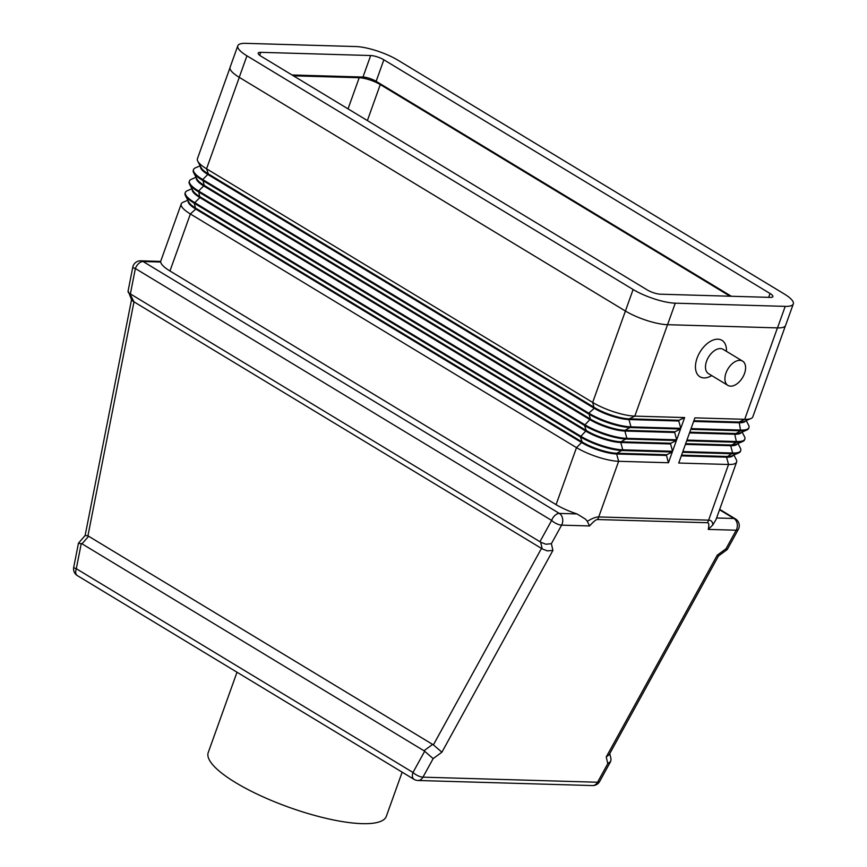 <?xml version="1.0" encoding="UTF-8"?>
<svg xmlns="http://www.w3.org/2000/svg" width="867" height="867" viewBox="0 0 867 867"><rect width="100%" height="100%" fill="white"/><g stroke="black" fill="none" stroke-linecap="round" stroke-linejoin="round"><path stroke-width="1.3" d="M727.912 385.392L708.469 373.623A14.186 8.497 -58.8 0 1 707.439 359.122A14.186 8.497 -58.8 0 1 720.434 348.577A14.186 8.497 -58.8 0 1 723.154 349.347L742.596 361.116A14.186 8.497 -58.8 0 1 743.626 375.617A14.186 8.497 -58.8 0 1 730.632 386.162A14.186 8.497 -58.8 0 1 727.912 385.392A14.186 8.497 -58.8 0 1 726.882 370.881A14.186 8.497 -58.8 0 1 739.876 360.347A14.186 8.497 -58.8 0 1 742.596 361.116M711.731 375.606A21.285 12.745 -58.8 0 1 704.015 377.914A21.285 12.745 -58.8 0 1 697.09 358.147A21.285 12.745 -58.8 0 1 717.887 339.181A21.285 12.745 -58.8 0 1 726.427 351.33M712.782 524.979C712.685 521.858 711.287 520.243 708.621 520.146L598.718 516.949A15.769 11.954 91.7 0 1 598.187 518.271A15.769 11.954 91.7 0 1 597.558 519.528L707.461 522.725C708.968 522.801 709.228 525.034 708.241 529.401L712.782 524.979L716.044 519.506L736.625 462.046A31.526 8.106 19.7 0 0 736.278 459.629L733.883 455.002M187.825 200.234L183.024 202.293A31.526 8.106 19.7 0 0 181.236 203.94A31.526 8.106 19.7 0 0 190.372 213.976L576.501 447.621A31.526 8.106 19.7 0 0 618.637 461.298L598.718 516.949C596.008 516.895 592.215 518.347 587.327 521.327L589.56 525.955C593.331 521.663 595.997 519.517 597.558 519.528M587.327 521.327L585.572 519.203L576.978 513.925L559.345 513.416A7.879 4.725 121.2 0 0 554.956 515.41A7.879 4.725 121.2 0 0 551.64 520.438L539.935 541.712L540.683 542.211L542.211 548.909L547.391 550.903L552.918 550.404L551.379 543.707L545.852 544.216L540.683 542.211M542.211 548.909L541.474 548.41L433.392 744.872L441.899 752.209L552.918 550.404M433.392 744.872L87.935 535.828L133.984 301.835L129.692 293.512L539.935 541.712M432.709 744.341L423.963 750.746L424.657 751.266L412.995 772.464L76.307 568.719A7.879 1.105 -168.9 0 1 73.717 567.452A7.879 1.105 -168.9 0 1 73.706 567.343A7.879 1.105 -168.9 0 1 73.749 567.256M417.905 780.484L592.508 785.567A7.879 7.879 0 0 0 599.65 781.481A7.879 2.883 -151.2 0 1 597.558 782.24L422.955 777.168A7.879 2.883 -151.2 0 1 417.905 775.727A7.879 2.883 -151.2 0 1 412.995 772.464A7.879 4.725 -58.8 0 0 412.681 777.58A7.879 4.725 -58.8 0 0 414.047 779.357A7.879 7.879 0 0 0 417.905 780.484A7.879 5.982 -88.3 0 0 419.595 780.224A7.879 5.982 -88.3 0 0 422.955 777.168L433.164 758.603L424.657 751.266M708.241 529.401L736.202 530.214L725.993 548.778L717.258 555.183L606.239 756.989L607.767 763.675L610.693 761.399L611.018 759.058L609.772 753.596M78.453 543.349L82.018 543.826L88.694 536.174M131.535 299.7L85.129 535.524L87.935 535.828M128.121 290.987L131.73 300.134L133.29 301.456M128.132 292.19L129.692 293.512M402.158 772.15L386.335 816.324A94.59 24.319 -160.3 0 1 362.092 823.65A94.59 24.319 -160.3 0 1 260.328 795.603A94.59 24.319 -160.3 0 1 208.232 752.545L237.005 672.218M293.425 75.819L359.198 77.727A15.769 4.053 -160.3 0 1 380.266 84.565L730.036 296.211M130.386 293.88L135.371 268.542A7.879 4.725 -58.8 0 1 138.698 263.514A7.879 4.725 -58.8 0 1 143.077 261.52L160.709 262.04A31.526 8.106 19.7 0 0 169.965 270.981L556.083 504.637A31.526 8.106 19.7 0 0 576.978 513.925M785.383 325.884L752.805 416.864A31.526 8.106 -160.3 0 1 751.006 418.512A31.526 8.106 -160.3 0 1 744.72 419.314L694.901 417.861L691.053 428.612L740.862 430.065A31.526 8.106 19.7 0 0 748.947 427.626L748.698 428.341A31.526 8.106 -160.3 0 1 746.899 429.989A31.526 8.106 -160.3 0 1 740.613 430.78L690.793 429.338L686.946 440.089L736.755 441.541A31.526 8.106 19.7 0 0 744.84 439.092L744.58 439.818A31.526 8.106 -160.3 0 1 742.791 441.466A31.526 8.106 -160.3 0 1 736.506 442.257L686.686 440.804L682.838 451.566L732.648 453.018A31.526 8.106 19.7 0 0 740.732 450.569L740.472 451.284A31.526 8.106 -160.3 0 1 738.684 452.932A31.526 8.106 -160.3 0 1 732.398 453.734L682.578 452.281L678.731 463.043L728.54 464.484A31.526 8.106 19.7 0 0 736.625 462.046M200.147 165.814L195.357 167.873A31.526 8.106 19.7 0 0 193.558 169.52A31.526 8.106 19.7 0 0 202.694 179.545L588.823 413.201A31.526 8.106 19.7 0 0 630.97 426.867L680.779 428.32L684.637 417.558L634.817 416.117A31.526 8.106 -160.3 0 1 592.67 402.44L206.552 168.794A31.526 8.106 -160.3 0 1 197.752 161.175A31.526 8.106 -160.3 0 1 197.405 158.759L229.983 67.778M196.04 177.28L191.249 179.339A31.526 8.106 19.7 0 0 189.45 180.997A31.526 8.106 19.7 0 0 198.586 191.022L584.716 424.678A31.526 8.106 19.7 0 0 626.863 438.344L676.672 439.797L680.53 429.035L630.71 427.583A31.526 8.106 -160.3 0 1 588.563 413.917L202.445 180.271A31.526 8.106 -160.3 0 1 193.644 172.652A31.526 8.106 -160.3 0 1 193.298 170.235L193.558 169.52M191.932 188.757L187.142 190.816A31.526 8.106 19.7 0 0 185.343 192.463A31.526 8.106 19.7 0 0 194.479 202.499L580.608 436.155A31.526 8.106 19.7 0 0 622.755 449.821L672.564 451.263L676.412 440.512L626.603 439.06A31.526 8.106 -160.3 0 1 584.456 425.394L198.337 191.737A31.526 8.106 -160.3 0 1 189.537 184.118A31.526 8.106 -160.3 0 1 189.19 181.712L189.45 180.997M188.182 200.927A26.01 6.687 19.7 0 0 195.769 209.055L581.887 442.712A26.01 6.687 19.7 0 0 616.654 453.983L618.637 461.298L668.457 462.74L672.304 451.989L622.495 450.537A31.526 8.106 -160.3 0 1 580.348 436.87L194.23 203.214A31.526 8.106 -160.3 0 1 185.43 195.595A31.526 8.106 -160.3 0 1 185.083 193.178L185.343 192.463M725.993 548.778L727.24 549.548L738.294 529.455A7.879 2.883 -151.2 0 1 736.202 530.214A7.879 5.982 91.7 0 0 737.178 523.614A7.879 5.982 91.7 0 0 733.948 518.488L716.597 517.989M717.258 555.183L718.505 555.942L609.165 754.702L606.239 756.989M85.172 535.481L78.496 543.121M541.474 548.41L133.984 301.835M423.963 750.746L82.018 543.826M668.457 462.74L666.474 455.435L616.654 453.983L616.914 453.268A26.01 6.687 -160.3 0 1 582.147 441.997L196.018 208.34A26.01 6.687 -160.3 0 1 188.768 202.054L185.43 195.595M672.304 451.989L666.734 454.72L616.914 453.268L622.755 449.821L620.772 442.506L670.581 443.958L672.564 451.263M192.29 189.45A26.01 6.687 19.7 0 0 199.876 197.578L585.994 431.235A26.01 6.687 19.7 0 0 620.772 442.506L621.021 441.791A26.01 6.687 -160.3 0 1 586.255 430.52L200.125 196.863A26.01 6.687 -160.3 0 1 192.875 190.577L189.537 184.118M676.412 440.512L670.841 443.243L621.021 441.791L626.863 438.344L624.879 431.04L674.689 432.481L676.672 439.797M196.397 177.973A26.01 6.687 19.7 0 0 203.983 186.112L590.102 419.758A26.01 6.687 19.7 0 0 624.879 431.04L625.129 430.325A26.01 6.687 -160.3 0 1 590.362 419.043L204.244 185.386A26.01 6.687 -160.3 0 1 196.982 179.111L193.644 172.652M680.53 429.035L674.949 431.766L625.129 430.325L630.97 426.867L628.987 419.563L678.796 421.015L680.779 428.32M666.734 454.72L666.474 455.435M670.841 443.243L670.581 443.958M674.949 431.766L674.689 432.481M200.505 166.497A26.01 6.687 19.7 0 0 208.091 174.635L594.22 408.281A26.01 6.687 19.7 0 0 628.987 419.563L629.236 418.848A26.01 6.687 -160.3 0 1 594.469 407.566L208.351 173.92A26.01 6.687 -160.3 0 1 201.09 167.634L197.752 161.175M684.637 417.558L679.056 420.289L629.236 418.848L634.817 416.117L667.547 324.692L777.515 327.889A31.526 8.106 19.7 0 0 785.589 325.45L793.294 303.927A31.526 8.106 19.7 0 0 784.158 293.902L397.975 60.213A31.526 8.106 19.7 0 0 355.828 46.547L245.881 43.35A31.526 8.106 19.7 0 0 237.796 45.788A31.526 8.106 19.7 0 0 246.943 55.824L633.116 289.513A31.526 8.106 19.7 0 0 675.263 303.179L785.209 306.376A31.526 8.106 19.7 0 0 793.294 303.927M679.056 420.289L678.796 421.015M733.168 455.305A26.01 6.687 -160.3 0 1 726.557 457.18L681.299 455.869M681.549 455.142L726.817 456.465A26.01 6.687 19.7 0 0 731.997 455.804L738.684 452.932M740.732 450.569A31.526 8.106 19.7 0 0 740.385 448.152L737.99 443.525M737.275 443.828A26.01 6.687 -160.3 0 1 730.664 445.703L685.407 444.392M685.667 443.676L730.924 444.988A26.01 6.687 19.7 0 0 736.105 444.337L742.791 441.466M741.383 432.351A26.01 6.687 -160.3 0 1 734.772 434.237L689.514 432.915M744.84 439.092A31.526 8.106 19.7 0 0 744.504 436.686L742.109 432.048M689.774 432.2L735.032 433.511A26.01 6.687 19.7 0 0 740.223 432.861L746.899 429.989M748.947 427.626A31.526 8.106 19.7 0 0 748.611 425.209L746.216 420.571M745.501 420.885A26.01 6.687 -160.3 0 1 738.89 422.76L693.622 421.438M693.882 420.723L739.139 422.045A26.01 6.687 19.7 0 0 744.33 421.384L751.006 418.512M237.796 45.788L230.091 67.312A31.526 8.106 19.7 0 0 239.238 77.336L625.41 311.025A31.526 8.106 19.7 0 0 667.557 324.692L675.263 303.179M770.362 297.392L660.416 294.195A9.851 2.536 -160.3 0 1 647.237 289.925L261.065 56.236A9.851 2.536 -160.3 0 1 258.203 53.104A9.851 2.536 -160.3 0 1 260.729 52.334L370.686 55.531A9.851 2.536 -160.3 0 1 383.853 59.801L770.037 293.49A9.851 2.536 -160.3 0 1 772.887 296.622A9.851 2.536 -160.3 0 1 770.362 297.392M731.347 296.254L376.148 81.325A9.851 2.536 19.7 0 0 362.98 77.044L292.049 74.985M135.371 268.542L551.64 520.438A7.879 2.883 -151.2 0 0 556.549 523.701A7.879 2.883 -151.2 0 0 561.599 525.142A7.879 5.982 -88.3 0 0 562.575 518.531A7.879 5.982 -88.3 0 0 559.345 513.416L143.077 261.52A7.879 5.982 -88.3 0 0 140.736 260.815A7.879 7.879 0 0 0 132.781 267.177A7.879 1.105 -168.9 0 0 132.792 267.274A7.879 1.105 -168.9 0 0 135.371 268.542M551.379 543.707L561.599 525.142L589.56 525.955M78.453 543.23L73.706 567.343A7.879 7.879 0 0 0 77.358 575.612A7.879 4.725 121.2 0 1 75.993 573.835A7.879 4.725 121.2 0 1 76.307 568.719L81.27 543.479M592.508 785.567A7.879 5.982 -88.3 0 0 594.198 785.296A7.879 5.982 -88.3 0 0 597.558 782.24L607.767 763.675M707.461 522.725A15.769 11.954 -88.3 0 0 708.079 521.468A15.769 11.954 -88.3 0 0 708.621 520.146L728.54 464.484L726.557 457.18L732.648 453.018L730.664 445.703L736.506 442.257L734.772 434.237L740.613 430.78L739.139 422.045L744.72 419.314L777.45 327.889M359.198 77.727L348.046 108.874M380.266 84.565L367.38 120.567M633.116 289.513L592.67 402.44L594.22 408.281L588.823 413.201L590.362 419.043L584.456 425.394L586.255 430.52L580.348 436.87L582.147 441.997L576.501 447.621L556.083 504.637M738.294 529.455A7.879 7.879 0 0 0 735.465 518.921A7.879 4.725 121.2 0 0 733.948 518.488L719.534 509.763M433.164 758.603L441.899 752.209M239.281 77.369L206.552 168.794L208.351 173.92L202.694 179.545L204.244 185.386L198.586 191.022L199.876 197.578L194.23 203.214L195.769 209.055L190.372 213.976L169.965 270.981M770.037 293.49L768.65 297.338M383.853 59.801L376.148 81.325M370.686 55.531L362.98 77.044M260.729 52.334L259.677 55.293M246.943 55.824L239.238 77.336M785.209 306.376L777.515 327.889M128.034 291.29L132.781 267.177M718.494 555.953L727.229 549.559M414.047 779.357L77.358 575.612M599.65 781.481L610.693 761.399M181.236 203.94L160.655 261.4L140.736 260.815M735.465 518.921L719.686 509.363"/></g></svg>
